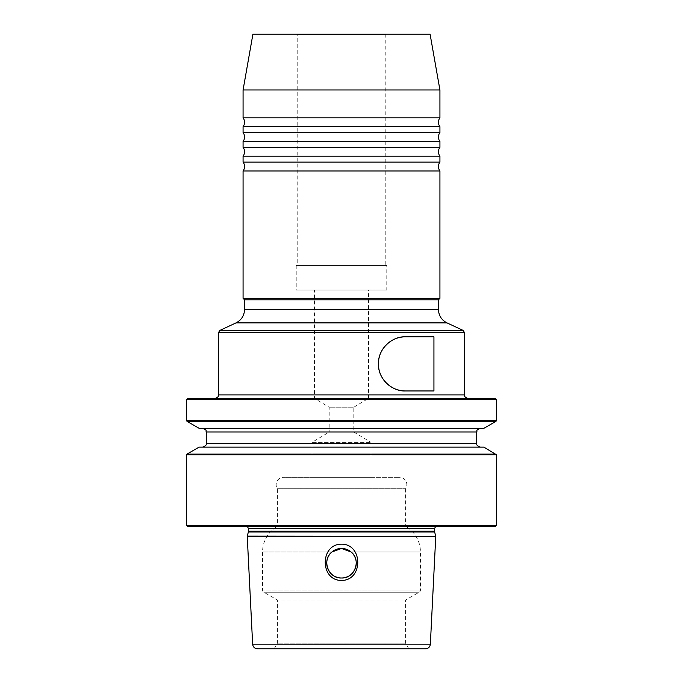 <?xml version="1.0" encoding="UTF-8"?>
<svg xmlns="http://www.w3.org/2000/svg" width="683" height="683" viewBox="0 0 683 683"><rect width="100%" height="100%" fill="white"/><g stroke="black" fill="none" stroke-linecap="round" stroke-linejoin="round"><path stroke-width="0.51" stroke-dasharray="3.42 2.56" d="M243.071 170.972L439.929 170.972M243.071 156.202L439.929 156.202M243.071 141.441L439.929 141.441M243.071 126.671L439.929 126.671M311.969 477.332L311.969 442.388L371.031 442.388L311.969 442.388L329.197 432.04L353.803 432.04L329.197 432.04L329.197 407.213L314.428 398.343L314.428 290.07L368.572 290.07L368.572 398.343L314.428 398.343L368.572 398.343L353.803 407.213L329.197 407.213L353.803 407.213L353.803 432.04L371.031 442.388L371.031 477.332L311.969 477.332L371.031 477.332M439.929 117.817L243.071 117.817M439.929 89.977L243.071 89.977M430.085 34.15L252.915 34.15M386.288 34.15L385.793 34.645L385.793 265.465L297.207 265.465L297.207 34.645L385.793 34.645L297.207 34.645L296.712 34.15L386.288 34.15L296.712 34.15M297.207 265.465L385.793 265.465M386.774 265.465L296.226 265.465L386.774 265.465L386.774 290.07L296.226 290.07L386.774 290.07M296.226 265.465L296.226 290.07M368.572 290.07L314.428 290.07M439.929 132.579L243.071 132.579M439.929 147.349L243.071 147.349M439.929 162.11L243.071 162.11M341.5 544.172C363.125 543.984 363.219 580.644 341.5 580.439C319.712 580.61 319.96 543.899 341.5 544.172M341.5 577.98A14.761 14.761 0 0 0 356.261 563.219A14.761 14.761 0 0 0 341.5 548.449A14.761 14.761 0 0 0 326.739 563.219A14.761 14.761 0 0 0 341.5 577.98M495.397 398.59L468.231 398.59M187.603 526.303L495.397 526.303M257.559 648.85L425.441 648.85M408.852 648.85L274.148 648.85L408.852 648.85L405.582 643.19L277.418 643.19L405.582 643.19L405.582 600.007L419.2 592.221A2.459 2.459 0 0 0 420.438 590.086L420.438 551.932A29.531 29.531 0 0 0 405.582 526.303L277.418 526.303L277.418 488.874A0.615 0.615 0 0 0 277.349 488.721L405.651 488.721L277.349 488.721A7.385 7.385 0 0 1 283.547 477.332L399.453 477.332L283.547 477.332M274.148 648.85L277.418 643.19L277.418 600.007L405.582 600.007L277.418 600.007L263.8 592.221A2.459 2.459 0 0 1 262.562 590.086L262.562 551.932A29.531 29.531 0 0 1 277.418 526.303L405.582 526.303L405.582 488.874L277.418 488.874L405.582 488.874A0.615 0.615 0 0 1 405.651 488.721A7.385 7.385 0 0 0 399.453 477.332M483.914 447.126L199.086 447.126M483.914 428.301L199.086 428.301M438.452 299.811L244.548 299.811M439.929 298.334L243.071 298.334M341.5 398.59L187.603 398.59M341.5 428.301L480.414 428.301L341.5 428.301M341.5 526.303L442.072 526.303L341.5 526.303M405.48 390.958L433.936 390.958M433.936 336.821L405.48 336.821M463.117 330.41L219.883 330.41M218.458 332.638L464.542 332.638M464.542 394.902L218.458 394.902M496.012 454.11L186.988 454.11M186.621 454.75L496.379 454.75M496.379 420.685L186.621 420.685M186.988 421.317L496.012 421.317M496.379 525.321L186.621 525.321M186.621 399.572L496.379 399.572M430.358 644.171L252.642 644.171M331.981 551.932L262.562 551.932L331.981 551.932M420.438 551.932L351.019 551.932L420.438 551.932M420.438 590.086L262.562 590.086L420.438 590.086M419.2 592.221L263.8 592.221L419.2 592.221M435.763 536.334L247.237 536.334M435.745 536.146L247.255 536.146M434.636 532.006L248.364 532.006M434.533 531.237L248.467 531.237M434.533 528.642L248.467 528.642M240.928 526.303L245.513 525.688L437.897 525.714L245.513 525.688L247.323 526.303M476.717 443.438L206.283 443.438M476.717 431.998L206.283 431.998M446.981 322.888L236.019 322.888M438.452 309.501L244.548 309.501M435.677 526.303L437.487 525.688L442.072 526.303M341.5 525.688L437.487 525.688L341.5 525.688"/><path stroke-width="1.02" d="M236.019 322.888L219.883 330.41L463.117 330.41L446.981 322.888L236.019 322.888C241.449 320.079 244.292 315.614 244.548 309.501L244.548 299.811L243.071 298.334L439.929 298.334L439.929 170.972L243.071 170.972A7.385 7.385 0 0 0 243.071 162.11L439.929 162.11L439.929 156.202L243.071 156.202A7.385 7.385 0 0 0 243.071 147.349L439.929 147.349L439.929 141.441L243.071 141.441A7.385 7.385 0 0 0 243.071 132.579L439.929 132.579L439.929 126.671L243.071 126.671A7.385 7.385 0 0 0 243.071 117.817L439.929 117.817L439.929 89.977L243.071 89.977L252.915 34.15L430.085 34.15L439.929 89.977M439.929 126.671A7.385 7.385 0 0 1 439.929 117.817M439.929 141.441A7.385 7.385 0 0 1 439.929 132.579M439.929 156.202A7.385 7.385 0 0 1 439.929 147.349M439.929 170.972A7.385 7.385 0 0 1 439.929 162.11M351.019 551.932C361.597 559.889 354.759 578.723 341.5 577.98C328.275 578.723 321.386 559.932 331.981 551.932C321.403 559.889 328.241 578.723 341.5 577.98C354.725 578.723 361.614 559.932 351.019 551.932L341.5 548.449L351.019 551.932M341.5 544.172C319.84 544.018 319.815 580.661 341.5 580.439C363.279 580.601 363.057 543.924 341.5 544.172M341.5 548.449A14.761 14.761 0 0 0 326.739 563.219A14.761 14.761 0 0 0 341.5 577.98A14.761 14.761 0 0 0 356.261 563.219A14.761 14.761 0 0 0 341.5 548.449L331.981 551.932L341.5 548.449M495.397 526.303L187.603 526.303L186.621 525.321L496.379 525.321L495.397 526.303M341.5 398.59L495.397 398.59L496.379 399.572L186.621 399.572L187.603 398.59L468.231 398.59C463.117 396.686 465.055 395.414 464.542 394.902L464.542 332.638L218.458 332.638L218.458 394.902L464.542 394.902M425.441 648.85L257.559 648.85C254.682 648.594 253.043 647.032 252.642 644.171L430.358 644.171C429.957 647.032 428.318 648.594 425.441 648.85M496.012 454.11L186.988 454.11L199.086 447.126L483.914 447.126L496.379 454.75L186.621 454.75L186.621 525.321M341.5 428.301L483.914 428.301L496.012 421.317L186.988 421.317L199.086 428.301L341.5 428.301M244.548 299.811L438.452 299.811L439.929 298.334M433.936 390.958L405.48 390.958C392.716 391.666 378.092 379.603 378.408 363.954C378.006 348.321 392.623 336.113 405.48 336.821L433.936 336.821L433.936 390.958M405.48 336.821A27.072 27.072 0 0 0 378.408 363.894A27.072 27.072 0 0 0 405.48 390.958M186.621 399.572L186.621 420.685L496.379 420.685L496.012 421.317M252.642 644.171L247.237 536.334L435.763 536.334L247.255 536.146L248.364 532.006L434.636 532.006L435.745 536.146M248.364 532.006L248.467 531.237L434.533 531.237L434.533 528.642L435.677 526.303M248.467 531.237L248.467 528.642L434.533 528.642M202.586 447.126C207.7 445.222 205.762 443.95 206.283 443.438L476.717 443.438L476.717 431.998C477.562 431.024 474.916 430.521 480.414 428.301M206.283 443.438L206.283 431.998L476.717 431.998M244.548 309.501L438.452 309.501L438.452 299.811M463.117 330.41L464.542 332.638M218.458 394.902C217.945 395.414 219.883 396.686 214.769 398.59M430.358 644.171L435.763 536.334M248.467 528.642L247.323 526.303M496.379 525.321L496.379 454.75M206.283 431.998C205.438 431.024 208.084 430.521 202.586 428.301M496.379 420.685L496.379 399.572M243.071 298.334L243.071 170.972M446.981 322.888C441.551 320.079 438.708 315.614 438.452 309.501M476.717 443.438C477.238 443.95 475.3 445.222 480.414 447.126M434.636 532.006L434.533 531.237M186.621 420.685L186.988 421.317M186.988 454.11L186.621 454.75M243.071 162.11L243.071 156.202M243.071 147.349L243.071 141.441M243.071 132.579L243.071 126.671M243.071 117.817L243.071 89.977M219.883 330.41L218.458 332.638"/></g></svg>
